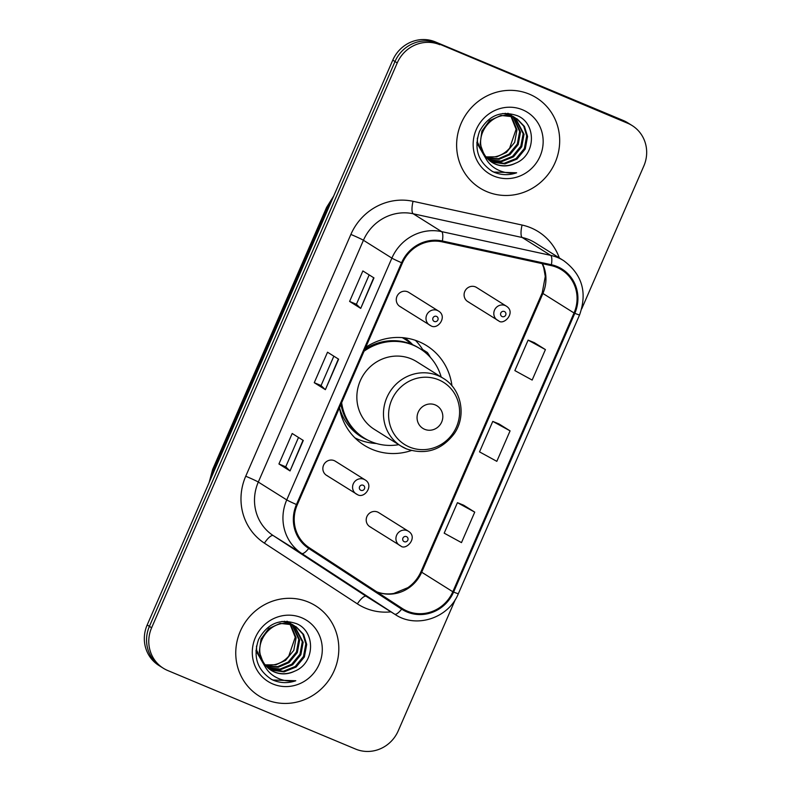 <?xml version="1.0" encoding="UTF-8"?>
<svg xmlns="http://www.w3.org/2000/svg" width="791" height="791" viewBox="0 0 791 791"><rect width="100%" height="100%" fill="white"/><g stroke="black" fill="none" stroke-linecap="round" stroke-linejoin="round"><path stroke-width="1.19" d="M451.948 385.82A58.771 56.151 122.1 0 0 426.735 345.707A58.771 56.151 122.1 0 0 418.914 341.653A58.771 56.151 122.1 0 0 365.739 347.318M339.438 407.8A58.771 56.151 122.1 0 0 364.265 445.293A58.771 56.151 122.1 0 0 372.086 449.347A58.771 56.151 122.1 0 0 411.35 450.534M357.314 494.533A8.315 7.95 -57.9 0 1 353.567 483.252A8.315 7.95 -57.9 0 1 365.046 479.87L335.325 461.212A8.315 7.95 122.1 0 0 323.845 464.604A8.315 7.95 122.1 0 0 327.593 475.885M430.729 325.684A8.315 7.95 -57.9 0 1 426.982 314.413A8.315 7.95 -57.9 0 1 438.461 311.021L408.739 292.373A8.315 7.95 122.1 0 0 397.26 295.765A8.315 7.95 122.1 0 0 401.007 307.037M400.661 545.909A8.315 7.95 -57.9 0 1 396.914 534.637A8.315 7.95 -57.9 0 1 408.393 531.245L378.671 512.598A8.315 7.95 122.1 0 0 367.192 515.989A8.315 7.95 122.1 0 0 370.939 527.261M498.548 320.78A8.315 7.95 -57.9 0 1 494.8 309.508A8.315 7.95 -57.9 0 1 506.28 306.117L476.558 287.469A8.315 7.95 122.1 0 0 465.078 290.861A8.315 7.95 122.1 0 0 468.826 302.132M404.794 337.895A53.788 51.375 -57.9 0 1 412.754 344.767M422.878 349.869A58.771 56.151 122.1 0 0 415.404 340.328M581.701 308.876L643.825 166.021A33.271 31.778 122.1 0 0 632.147 125.561L627.698 122.773A33.271 31.778 122.1 0 0 623.268 120.479L435.396 41.923A33.271 31.778 122.1 0 0 392.781 60.126L147.175 624.979A33.271 31.778 122.1 0 0 158.853 665.439L161.077 666.833A33.271 31.778 122.1 0 1 149.4 626.373A33.271 31.778 122.1 0 0 161.077 666.833L163.302 668.227A33.271 31.778 122.1 0 0 167.732 670.521L355.604 749.077A33.271 31.778 122.1 0 0 398.219 730.874L455.398 599.36M632.147 125.561A33.271 31.778 122.1 0 0 627.718 123.267L437.611 43.317A33.271 31.778 122.1 0 0 395.006 61.52L149.4 626.373L395.006 61.52A33.271 31.778 122.1 0 1 437.611 43.317L625.493 121.873L435.396 41.923M629.923 124.167A33.271 31.778 122.1 0 0 625.493 121.873A33.271 31.778 122.1 0 1 629.923 124.167M529.357 94.149A53.234 50.851 122.1 0 0 462.992 119.51A53.234 50.851 122.1 0 0 479.87 188.011A53.234 50.851 122.1 0 0 486.949 191.679A53.234 50.851 122.1 0 0 553.314 166.318A53.234 50.851 122.1 0 0 536.446 97.827A53.234 50.851 122.1 0 0 529.357 94.149A53.234 50.851 122.1 0 0 462.992 119.51A53.234 50.851 122.1 0 0 479.87 188.011A53.234 50.851 122.1 0 0 486.949 191.679A53.234 50.851 122.1 0 0 553.314 166.318A53.234 50.851 122.1 0 0 536.446 97.827A53.234 50.851 122.1 0 0 529.357 94.149M308.49 602.109A53.234 50.851 122.1 0 0 242.125 627.471A53.234 50.851 122.1 0 0 259.003 695.961A53.234 50.851 122.1 0 0 266.083 699.639A53.234 50.851 122.1 0 0 332.447 674.278A53.234 50.851 122.1 0 0 315.579 605.777A53.234 50.851 122.1 0 0 308.49 602.109A53.234 50.851 122.1 0 0 242.125 627.471A53.234 50.851 122.1 0 0 259.003 695.961A53.234 50.851 122.1 0 0 266.083 699.639A53.234 50.851 122.1 0 0 332.447 674.278A53.234 50.851 122.1 0 0 315.579 605.777A53.234 50.851 122.1 0 0 308.49 602.109M556.844 267.378A35.486 33.904 -57.9 0 1 561.57 269.82A35.486 33.904 -57.9 0 1 574.029 312.979L452.818 591.747A35.486 33.904 -57.9 0 1 402.639 608.714A35.486 33.904 -57.9 0 1 402.144 608.398L309.192 547.688A35.486 33.904 -57.9 0 1 297.238 504.856L402.372 263.057A35.486 33.904 -57.9 0 1 442.169 241.858L551.198 265.598A35.486 33.904 -57.9 0 1 556.844 267.378M557.2 266.557A36.376 34.745 122.1 0 0 551.406 264.738L442.387 240.998A36.376 34.745 122.1 0 0 401.591 262.731L296.457 504.52A36.376 34.745 122.1 0 0 308.708 548.43L401.66 609.139A36.376 34.745 122.1 0 0 453.599 592.073L574.81 313.305A36.376 34.745 122.1 0 0 557.2 266.557M474.738 512.133L457.435 502.671L444.186 533.154L461.479 542.616L474.738 512.133L463.615 505.182M545.414 349.592L528.111 340.13L514.862 370.603L532.155 380.066L545.414 349.592L534.291 342.641M510.076 430.868L492.773 421.395L479.524 451.879L496.817 461.341L510.076 430.868L498.953 423.917M439.836 44.711A33.271 31.778 122.1 0 0 397.23 62.924L151.625 627.767A33.271 31.778 122.1 0 0 163.302 668.227M360.716 308.391L349.602 301.42L362.861 270.937L373.965 277.908L360.716 308.391L373.698 277.74M290.04 470.932L278.926 463.961L292.186 433.488L303.289 440.458L290.04 470.932L303.012 440.29M325.378 389.666L314.264 382.696L327.523 352.213L338.627 359.183L325.378 389.666L338.36 359.015M314.264 382.696L321.077 385.533M333.842 356.177L321.067 385.543L325.111 389.469M278.926 463.961L285.739 466.809M298.504 437.453L285.729 466.819L289.773 470.744M349.602 301.42L356.415 304.268L360.449 308.193M492.773 421.395L499.072 423.966M528.111 340.13L534.409 342.691M457.435 502.671L463.734 505.231M356.405 304.278L369.179 274.902M483.509 152.831A25.065 23.948 122.1 0 0 492.051 162.412A25.065 23.948 122.1 0 0 495.393 164.142A25.065 23.948 122.1 0 0 515.554 163.203C536.189 155.234 536.545 123.376 517.462 115.753C501.059 110.157 488.393 115.407 479.465 131.504C473.631 148.579 478.021 161.937 492.625 171.578L494.266 172.319C501.553 175.266 509.018 175.424 516.652 172.794C508.771 173.862 501.504 172.309 494.84 168.147C489.233 164.479 485.456 159.377 483.509 152.831C472.504 133.728 495.037 108.1 513.992 117.345L517.245 119.026L524.473 126.491L527.567 136.467L525.244 149.005L516.998 159.07L504.955 163.905L492.259 162.175L490.509 161.344M485.496 157.864L477.507 142.311L477.349 138.138M502.789 113.489L510.472 115.13L515.01 117.691M516.81 118.759L523.731 126.174L526.687 135.914L524.364 148.461L516.118 158.516L504.075 163.351L490.104 161.038M485.684 158.22L476.765 142.795M505.162 113.281L513.725 116.811M515.554 163.203C508.524 166.377 501.642 166.585 494.909 163.836L491.775 162.234M484.23 155.026L480.157 143.972L481.887 131.069L489.55 120.637L501.01 115.427L513.112 116.791L517.245 119.026M508.376 113.578L509.582 114.586M509.977 114.942L511.105 116.079M511.461 116.485L516.988 129.833L514.664 142.37L506.418 152.426L496.758 156.845L486.02 156.905M485.911 156.766A25.065 23.948 122.1 0 0 509.671 148.075L516.108 129.279L510.937 116.336M507.901 113.35L509.097 114.388M509.473 114.754L510.581 115.931M507.802 113.301L511.49 115.476M511.906 115.793L513.112 116.791M513.507 117.147L520.518 132.048L518.194 144.585L509.938 154.641L499.141 159.288L487.404 158.556M508.059 113.321L510.195 114.596M509.75 114.329L511.026 115.239M511.431 115.565L512.617 116.603M513.003 116.969L519.638 131.494L517.314 144.031L509.058 154.087L498.548 158.684L487.048 158.16M515.435 118.007L524.047 134.262L521.724 146.8L513.468 156.855L501.524 161.68L488.907 160.029M513.28 116.544L514.545 117.454M514.961 117.77L523.158 133.709L520.834 146.246L512.588 156.302L500.93 161.087L488.522 159.683M522.554 109.791A36.159 34.547 122.1 0 0 476.251 129.576A36.159 34.547 122.1 0 0 493.752 176.037A36.159 34.547 122.1 0 0 540.065 156.252A36.159 34.547 122.1 0 0 522.554 109.791M516.652 172.794L493.851 172.062L491.775 171.093M424.648 429.305A13.309 12.715 122.1 0 0 441.685 422.018A13.309 12.715 122.1 0 0 435.248 404.923A13.309 12.715 122.1 0 0 418.202 412.2A13.309 12.715 122.1 0 0 424.648 429.305M443.346 378.385C461.519 389.103 466.759 415.937 454.242 433.686C441.536 450.237 425.578 455.29 406.366 448.853L400.908 446.025A39.926 38.136 122.1 0 1 388.252 394.65A39.926 38.136 122.1 0 1 438.026 375.636A39.926 38.136 122.1 0 1 443.346 378.385L416.719 361.685A39.926 38.136 122.1 0 0 411.399 358.926A39.926 38.136 122.1 0 0 361.625 377.95A39.926 38.136 122.1 0 0 374.281 429.315L400.908 446.025A39.926 38.136 122.1 0 0 406.228 448.784M341.653 402.698A52.681 50.317 122.1 0 0 364.167 438.026A52.681 50.317 122.1 0 0 371.187 441.665A52.681 50.317 122.1 0 0 398.753 444.671M441.19 377.04A52.681 50.317 122.1 0 0 420.159 348.791A52.681 50.317 122.1 0 0 413.149 345.153A52.681 50.317 122.1 0 0 364.028 351.234M420.159 348.791L419.052 348.089A52.681 50.317 122.1 0 0 412.042 344.451A52.681 50.317 122.1 0 0 364.928 349.167M411.419 344.204A52.681 50.317 122.1 0 0 404.606 339.023A52.681 50.317 122.1 0 0 402.224 337.628M340.931 404.369A52.681 50.317 122.1 0 0 363.059 437.334L364.167 438.026M376.387 443.494L376.209 443.484A57.664 55.093 -57.9 0 1 358.363 439.44A57.664 55.093 -57.9 0 1 354.902 437.848M422.631 350.443L422.938 349.721L427.387 352.509L429.918 356.879M427.387 352.509A57.664 55.093 -57.9 0 1 430.314 357.245L430.403 357.403M262.652 660.792A25.065 23.948 122.1 0 0 271.184 670.363A25.065 23.948 122.1 0 0 274.526 672.093A25.065 23.948 122.1 0 0 294.687 671.163C315.322 663.194 315.678 631.337 296.595 623.713C280.192 618.117 267.526 623.367 258.598 639.454C252.764 656.54 257.154 669.898 271.758 679.538L273.399 680.28C280.686 683.226 288.151 683.384 295.785 680.754C287.904 681.822 280.637 680.27 273.973 676.107C268.367 672.439 264.59 667.337 262.652 660.792C251.637 641.679 274.17 616.06 293.125 625.305L296.388 626.986L303.606 634.451L306.7 644.428L304.387 656.965L296.131 667.031L284.088 671.866L271.392 670.135L269.642 669.305M264.629 665.824L256.64 650.271L256.492 646.099M281.922 621.439L289.605 623.09L294.143 625.651M295.943 626.709L302.864 634.135L305.82 643.874L303.497 656.411L295.251 666.477L283.208 671.312L269.237 668.988M264.817 666.18L255.898 650.756M284.295 621.242L292.858 624.771M294.687 671.163C287.657 674.327 280.775 674.545 274.042 671.796L270.908 670.185M263.363 662.977L259.29 651.932L261.02 639.019L268.683 628.598L280.143 623.387L292.245 624.752L296.388 626.986M287.509 621.538L288.715 622.537M289.111 622.893L290.238 624.04M290.594 624.435L296.121 637.793L293.797 650.331L285.551 660.386L275.891 664.806L265.153 664.865M265.044 664.727A25.065 23.948 122.1 0 0 288.804 656.036L295.241 637.239L290.07 624.297M287.034 621.311L288.231 622.339M288.606 622.715L289.714 623.881M286.935 621.261L290.623 623.437M291.039 623.753L292.245 624.752M292.64 625.108L299.651 640.008L297.327 652.545L289.071 662.601L278.274 667.248L266.537 666.516M287.192 621.271L289.328 622.557M288.883 622.29L290.159 623.199M290.564 623.516L291.75 624.554M292.136 624.93L298.771 639.454L296.447 651.992L288.191 662.047L277.681 666.645L266.181 666.121M294.568 625.958L303.18 642.213L300.857 654.75L292.601 664.816L280.657 669.641L268.04 667.99M292.413 624.495L293.679 625.404M294.094 625.73L302.291 641.659L299.977 654.197L291.721 664.262L280.063 669.048L267.655 667.634M301.687 617.751A36.159 34.547 122.1 0 0 255.384 637.536A36.159 34.547 122.1 0 0 272.885 683.997A36.159 34.547 122.1 0 0 319.198 664.213A36.159 34.547 122.1 0 0 301.687 617.751M295.785 680.754L272.984 680.023L270.908 679.054M392.781 60.126L397.23 62.924M623.268 120.479L627.718 123.267M147.175 624.979L151.625 627.767M332.141 199.599A44.355 42.378 122.1 0 0 327.365 208.043L328.235 208.587M209.15 482.461L212.611 469.528L326.594 207.38A22.178 1.028 23.5 0 0 327.365 208.043L213.382 470.19L214.252 470.734M212.611 469.528A22.178 1.028 23.5 0 0 213.382 470.19A44.355 42.378 122.1 0 0 210.475 479.405M574.029 312.979L542.913 293.461A35.486 33.904 122.1 0 0 542.468 263.7M390.952 611.858A55.449 52.967 -57.9 0 1 365.521 608.18A55.449 52.967 -57.9 0 1 357.364 603.859L264.412 543.15A55.449 52.967 -57.9 0 1 245.734 476.222L350.868 234.433A55.449 52.967 -57.9 0 1 413.05 201.309L522.08 225.049A55.449 52.967 -57.9 0 1 559.316 257.935M350.868 234.433A11.094 0.514 23.5 0 1 363.435 240.266L391.881 258.113A44.355 42.378 -57.9 0 1 441.625 231.615L550.645 255.355A44.355 42.378 -57.9 0 1 557.714 257.569A44.355 42.378 -57.9 0 1 563.617 260.635L535.171 242.788A44.355 42.378 122.1 0 0 529.268 239.732A44.355 42.378 122.1 0 0 522.198 237.508L413.179 213.768A44.355 42.378 122.1 0 0 363.435 240.266L258.301 482.055A44.355 42.378 122.1 0 0 273.241 535.596L366.193 596.305A44.355 42.378 122.1 0 0 366.816 596.711L395.263 614.558A44.355 42.378 -57.9 0 1 394.64 614.152L301.687 553.443A44.355 42.378 -57.9 0 1 286.747 499.902L391.881 258.113A11.094 0.514 23.5 0 0 401.591 262.731M551.406 264.738A11.094 3.105 102.3 0 0 550.645 255.355L522.198 237.508A11.094 3.105 -77.7 0 1 522.08 225.049M296.457 504.52A11.094 0.514 -156.5 0 1 286.747 499.902L258.301 482.055A11.094 0.514 23.5 0 0 245.734 476.222M308.708 548.43A11.094 3.283 123.2 0 1 301.687 553.443L273.241 535.596A11.094 3.283 -56.8 0 0 264.412 543.15M413.05 201.309A11.094 3.105 -77.7 0 0 413.179 213.768L441.625 231.615A11.094 3.105 102.3 0 1 442.387 240.998M401.66 609.139A11.094 3.283 123.2 0 1 394.64 614.152L366.193 596.305A11.094 3.283 -56.8 0 0 357.364 603.859M453.599 592.073A11.094 0.514 23.5 0 0 458.355 593.675L579.576 314.907A11.094 0.514 -156.5 0 1 574.81 313.305M376.892 591.895A35.486 33.904 122.1 0 0 421.702 572.219L542.913 293.461A19.963 0.92 23.5 0 1 542.221 292.858L545.276 276.455L543.714 267.615L542.161 263.63M452.818 591.747L421.702 572.219A19.963 0.92 23.5 0 1 421.01 571.626L542.221 292.858M409.481 447.034A36.673 35.031 122.1 0 0 456.456 426.972A36.673 35.031 122.1 0 0 438.698 379.838A36.673 35.031 122.1 0 0 391.733 399.91A36.673 35.031 122.1 0 0 409.481 447.034M339.497 407.672A53.175 50.792 122.1 0 0 367.785 440.132A53.175 50.792 122.1 0 0 368.299 440.35M504.351 311.496A2.768 2.65 122.1 0 0 500.802 313.009A2.768 2.65 122.1 0 0 502.147 316.578A2.768 2.65 122.1 0 0 505.696 315.055A2.768 2.65 122.1 0 0 504.351 311.496M406.465 536.624A2.768 2.65 122.1 0 0 402.916 538.137A2.768 2.65 122.1 0 0 404.26 541.697A2.768 2.65 122.1 0 0 407.81 540.184A2.768 2.65 122.1 0 0 406.465 536.624M434.328 321.472A2.768 2.65 122.1 0 0 437.878 319.96A2.768 2.65 122.1 0 0 436.533 316.4A2.768 2.65 122.1 0 0 432.984 317.913A2.768 2.65 122.1 0 0 434.328 321.472M360.914 490.321A2.768 2.65 122.1 0 0 364.463 488.808A2.768 2.65 122.1 0 0 363.118 485.239A2.768 2.65 122.1 0 0 359.569 486.762A2.768 2.65 122.1 0 0 360.914 490.321M326.594 207.38L333.703 196M395.263 614.558C416.373 628.776 448.655 618.028 458.355 593.675M579.576 314.907C587.476 292.472 582.166 274.378 563.617 260.635M376.002 591.51C381.559 593.823 387.481 594.476 393.76 593.458L407.83 587.673C413.683 583.6 418.073 578.251 421.01 571.626M402.401 337.638L404.606 339.023M467.718 301.559L498.617 320.82C503.659 325.773 516.483 312.396 506.28 306.117M369.832 526.687L400.73 545.948C405.773 550.902 418.597 537.524 408.393 531.245M438.461 311.021C447.904 316.489 437.68 330.371 430.798 325.724L399.9 306.463M365.046 479.87C374.489 485.338 364.265 499.21 357.384 494.563L326.485 475.312"/></g></svg>
